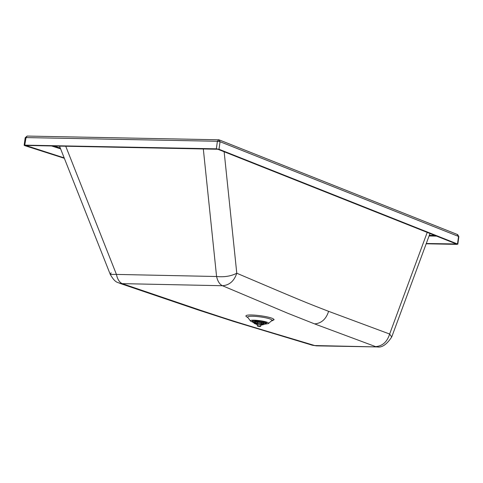 <?xml version="1.0" encoding="UTF-8"?>
<svg xmlns="http://www.w3.org/2000/svg" width="483" height="483" viewBox="0 0 483 483"><rect width="100%" height="100%" fill="white"/><g stroke="black" fill="none" stroke-linecap="round" stroke-linejoin="round"><path stroke-width="0.72" d="M203.307 148.861L216.583 276.511C224.311 277.284 231.043 276.191 236.779 273.233C234.17 281.052 229.407 285.218 222.482 285.731L287.862 313.304L314.608 323.9L375.599 346.625C382.494 346.1 387.173 341.898 389.648 334.031L391.719 336.995L429.985 233.494M64.185 157.893L25.684 145.443M25.768 145.443L217.869 149.253L456.357 243.969L426.284 243.504M64.342 158.291L24.663 145.6L25.013 145.148L216.354 148.83L219.016 149.277L457.498 243.987L456.948 244.374L426.175 243.782M216.354 148.83L217.392 141.265L220.049 141.718L458.536 236.429L457.498 243.987L457.812 244.223L458.85 236.658L457.19 234.509M24.663 145.6L26.052 137.583L217.392 141.265L218.702 139.792L27.145 136.067L25.188 137.74L24.15 145.298M65.724 146.21L116.427 274.416L110.275 274.429C115.473 283.587 118.178 282.144 119.506 283.231L122.181 283.636C119.392 282.307 117.472 279.228 116.427 274.416L216.583 276.511C217.694 281.323 219.656 284.396 222.482 285.731L122.181 283.636L200.385 310.231C235.704 321.853 227.819 319.553 314.747 345.544L377.247 346.933C381.902 347.826 386.726 344.518 391.719 336.995M252.923 321.732L252.398 321.28C251.269 319.547 266.254 321.334 266.604 322.97L265.861 323.532M253.183 322.403L250.514 321.056C249.083 318.865 268.047 321.123 268.488 323.199L268.361 323.598L265.384 324.093M59.518 146.095L110.275 274.429L111.12 272.804M377.241 346.933L316.347 345.852L312.344 345.224L233.386 321.37L197.837 309.838L200.385 310.231M257.415 326.097C257.149 325.614 258.145 325.633 260.397 326.152C260.663 326.635 259.673 326.617 257.415 326.097L257.312 324.528M260.397 326.152L260.687 326.369L260.874 325.017M262.77 323.731L255.742 322.982L255.217 321.799L263 322.753L262.77 323.731L263.609 323.749L262.335 324.341L260.748 324.31L260.82 323.773M264.883 323.64L264.539 324.039M263 322.753L263.537 322.765L263.893 323.99L263.754 322.511L255.217 321.799M257.409 323.35L257.33 323.888L255.634 323.519L254.45 322.62L254.469 321.37L254.13 322.789L255.344 322.819M256.817 324.552L256.714 324.021L255.084 323.894L253.72 322.867L253.315 321.95M256.642 324.389L253.744 322.873L253.056 321.672L253.629 322.656M257.33 323.888L257.119 324.171L260.911 324.642L260.748 324.31M263.09 324.642L261.496 324.612L261.345 325.168M262.335 324.341L262.45 324.673L263.893 323.99M255.634 323.519L255.477 323.815L254.13 322.789M264.273 324.316L265.837 323.658L265.481 323.199L264.286 324.304M260.911 324.642L262.903 324.848L265.481 323.199M257.101 324.654C256.739 324.002 258.073 324.033 261.11 324.733L261.454 325.083L260.077 326.097M60.29 148.052L53.83 145.981M434.857 235.432L429.309 235.324M60.61 148.855L51.488 145.938M436.59 236.121L429.067 235.976M427.22 232.395L389.648 334.031L328.603 311.33C306.204 302.636 305.485 302.515 236.779 273.233L224.142 151.747M328.603 311.33C326.128 319.13 321.461 323.32 314.608 323.9M248.02 317.717L246.022 316.377C243.692 312.942 273.505 316.492 274.096 319.722L271.748 320.966M25.696 138.041L27.145 136.067M219.016 149.277L220.049 141.718L218.702 139.792L219.161 139.883L218.485 139.75M268.361 323.598L272.044 320.332C271.537 317.542 245.835 314.487 247.845 317.452L246.022 316.377M274.096 319.722L272.044 320.332M262.661 323.767L261.418 323.719M257.137 323.127L255.084 322.59M253.056 321.672L253.611 322.674M263.754 322.511L254.469 321.37M255.102 323.894L257.119 324.171M265.837 323.658L264.823 322.638L255.845 321.117L252.899 321.889M250.574 321.159L247.924 317.591M458.85 236.658L457.649 234.599L219.161 139.883M312.332 345.218L316.347 345.852M119.5 283.231L197.837 309.838M257.403 321.835L257.197 323.302M261.321 323.779L261.514 322.396M261.182 323.157L261.605 324.165M257.511 322.656L256.835 323.513M261.388 324.83L262.933 324.86L265.137 323.405M257.234 325.083L256.733 324.437M252.917 321.642L253.104 320.265M265.879 323.417L266.073 322.04"/></g></svg>
